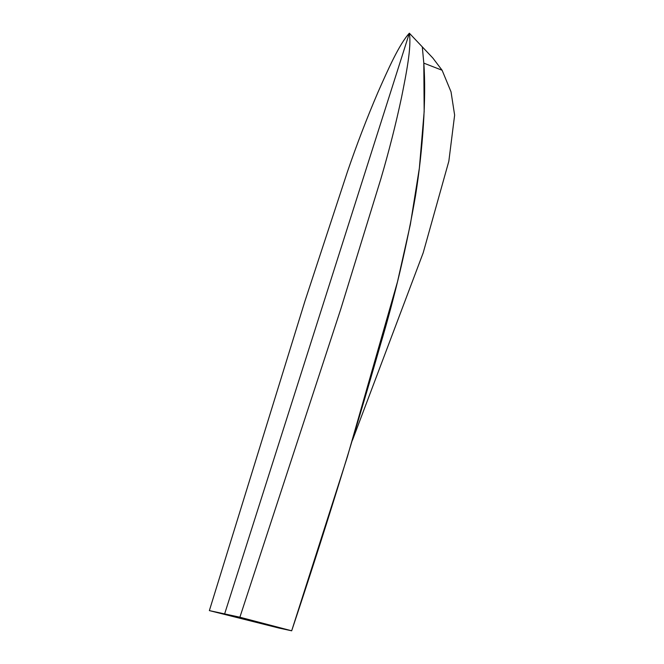 <?xml version="1.0" encoding="UTF-8"?>
<svg xmlns="http://www.w3.org/2000/svg" width="664" height="664" viewBox="0 0 664 664"><rect width="100%" height="100%" fill="white"/><g stroke="black" fill="none" stroke-linecap="round" stroke-linejoin="round"><path stroke-width="1" d="M442.108 70.251L451.03 91.84L454.632 115.104L448.839 161.211L423.2 252.801L352.468 440.207L423.2 252.801L448.839 161.211L454.632 115.104L451.03 91.84L442.108 70.251L432.828 58.009L442.108 70.251L423.806 63.138L422.296 46.878L432.828 58.009L409.356 33.2L422.296 46.878L423.806 63.138L442.108 70.251M279.253 628.127L209.367 610.606L304.909 301.232L347.463 171.669C356.8 144.403 366.96 117.968 377.924 92.354C387.901 69.77 399.172 44.247 409.356 33.2C411.647 46.953 406.268 73.754 401.521 97.475C395.827 124.226 388.938 151.375 380.846 178.906L340.798 309.009L239.887 617.221L291.679 630.8C323.21 536.354 352.7 441.319 380.157 345.695C395.204 295.206 406.982 245.223 415.506 195.764C422.777 150.172 426.421 98.048 423.806 63.138L424.163 111.593L419.366 168.092L410.369 224.391L397.512 281.727L347.289 457.098L291.679 630.8L279.253 628.127L291.679 630.8L239.887 617.221L224.631 613.909L279.253 628.127L224.631 613.909L209.367 610.606L279.253 628.127M409.356 33.2C399.172 44.247 387.901 69.77 377.924 92.354C366.96 117.968 356.8 144.403 347.463 171.669L304.909 301.232L209.367 610.606L224.631 613.909L409.356 33.2L224.631 613.909L239.887 617.221L340.798 309.009L380.846 178.906C388.938 151.375 395.827 124.226 401.521 97.475C406.268 73.754 411.647 46.953 409.356 33.2M396.84 284.391L397.512 281.727"/></g></svg>
